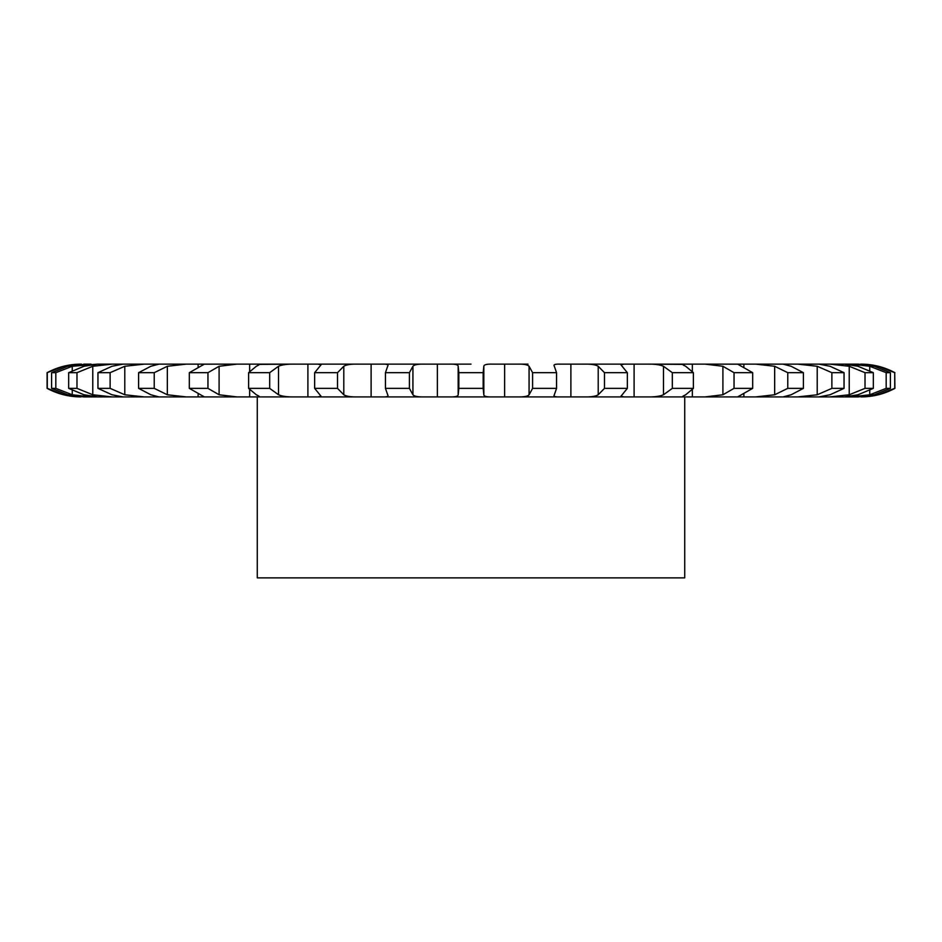 <?xml version="1.0" encoding="UTF-8"?>
<svg xmlns="http://www.w3.org/2000/svg" width="942" height="942" viewBox="0 0 942 942"><rect width="100%" height="100%" fill="white"/><g stroke="black" fill="none" stroke-linecap="round" stroke-linejoin="round"><path stroke-width="1.41" d="M99.004 364.13L449.758 364.13C455.292 363.989 458.095 364.695 458.177 366.273L458.177 394.769C458.095 396.347 455.292 397.053 449.758 396.912L424.277 396.912C418.012 397.053 414.221 396.347 412.926 394.769L409.405 388.363L385.443 388.363L388.01 395.64M471 364.13L449.758 364.13L471 364.13M458.177 366.273L458.836 372.679L483.164 372.679L483.823 366.273C483.905 364.695 486.708 363.989 492.242 364.13L517.723 364.13C523.987 363.989 527.779 364.695 529.074 366.273L532.595 372.679L532.595 388.363L529.074 394.769C527.779 396.347 523.987 397.053 517.723 396.912L858.256 396.912L850.873 396.912L869.76 394.769L886.175 388.363L890.402 388.363L874.211 394.769L858.256 396.912M553.99 365.402L554.332 366.273C553.201 364.695 554.932 363.989 559.548 364.13L584.252 364.13C591.081 363.989 595.733 364.695 598.205 366.273L604.493 372.679L604.493 388.363L598.205 394.769C595.733 396.347 591.081 397.053 584.252 396.912L624.169 396.912L584.252 396.912M604.493 372.679L627.348 372.679L620.931 364.778L624.169 364.13L584.252 364.13L647.354 364.13C654.525 363.989 659.906 364.695 663.474 366.273L672.329 372.679L672.329 388.363L663.474 394.769C659.906 396.347 654.525 397.053 647.354 396.912L684.139 396.912L647.354 396.912M682.632 364.389L647.354 364.13L705.087 364.13L722.903 366.273L734.042 372.679L734.042 388.363L722.903 394.769L705.087 396.912L737.621 396.912L752.682 388.363L734.042 388.363M737.209 364.189L705.087 364.13L755.708 364.13L774.665 366.273L787.771 372.679L787.771 388.363L774.665 394.769L755.708 396.912L783.014 396.912L791.15 394.769L803.408 388.363L787.771 388.363M787.771 372.679L803.408 372.679L791.15 366.273L783.014 364.13L755.708 364.13L797.686 364.13L817.209 366.273L831.88 372.679L831.88 388.363L817.209 394.769L797.686 396.912L818.916 396.912L830.032 394.769L844.044 388.363L831.88 388.363M831.88 372.679L844.044 372.679L830.032 366.273L818.916 364.13L797.686 364.13L829.725 364.13L849.225 366.273L865.015 372.679L865.015 388.363L849.225 394.769L829.725 396.912L844.256 396.912L857.997 394.769L873.328 388.363L865.015 388.363M865.015 372.679L873.328 372.679L857.997 366.273L844.256 364.13L829.725 364.13L850.873 364.13L869.76 366.273L886.175 372.679L886.175 388.363M858.256 364.13L850.873 364.13L858.256 364.13L874.211 366.273L890.402 372.679L886.175 372.679M860.482 364.13L878.168 366.273L894.723 372.679L894.723 388.363L878.168 394.769L861.059 396.912C873.046 396.865 884.326 394.015 894.9 388.363L894.723 388.363M81.518 364.13L63.832 366.273L47.1 372.679C57.674 367.027 68.954 364.177 80.941 364.13C82.931 364.13 79.646 364.13 80.941 364.13L81.518 364.13M86.629 364.13L67.789 366.273L51.598 372.679L51.598 388.363L67.789 394.769L83.744 396.912L424.277 396.912M51.598 372.679L55.825 372.679L72.24 366.273L97.744 364.13L84.003 366.273L68.672 372.679L68.672 388.363L84.003 394.769L97.744 396.912L112.275 396.912L92.775 394.769L76.985 388.363L68.672 388.363M112.275 364.13L97.744 364.13L112.275 364.13L92.775 366.273L76.985 372.679L68.672 372.679M154.865 364.13L154.865 365.06L154.865 364.13M198.103 364.13L198.114 366.827L198.103 364.13M249.642 364.13L249.642 371.454L249.642 364.13M307.904 364.13L307.904 396.912L307.904 364.13M371.113 364.13L371.113 396.912L371.113 364.13M437.359 364.13L437.371 396.912L437.359 364.13M527.991 364.13L517.723 364.13M424.277 364.13L382.452 364.13C387.068 363.989 388.799 364.695 387.668 366.273L385.443 372.679L409.405 372.679L412.926 366.273C414.221 364.695 418.012 363.989 424.277 364.13L414.009 364.13M357.748 396.912L317.831 396.912L357.748 396.912C350.919 397.053 346.267 396.347 343.795 394.769L337.507 388.363L314.652 388.363L321.069 396.264L317.831 396.912M294.646 396.912L257.861 396.912L294.646 396.912C287.475 397.053 282.094 396.347 278.526 394.769L269.671 388.363L248.606 388.363L256.306 394.769C259.745 396.347 260.263 397.053 257.861 396.912L259.368 396.653M249.642 396.912L249.642 389.588L249.642 396.912M236.913 396.912L204.379 396.912L189.318 388.363L207.958 388.363L219.097 394.769L236.913 396.912M198.103 396.912L198.114 394.215L198.103 396.912M186.292 396.912L158.986 396.912L150.85 394.769L138.592 388.363L154.229 388.363L167.335 394.769L186.292 396.912M154.865 396.912L154.865 395.981L154.865 396.912M144.314 396.912L123.084 396.912L111.968 394.769L97.956 388.363L110.12 388.363L124.791 394.769L144.314 396.912M55.825 372.679L55.825 388.363L72.24 394.769L91.127 396.912L83.744 396.912M47.277 372.679L47.277 388.363L63.832 394.769L80.941 396.912C68.954 396.865 57.674 394.015 47.1 388.363L47.1 372.679M787.135 396.912L787.135 395.981L787.135 396.912M743.897 396.912L743.886 394.215L743.897 396.912M692.358 396.912L692.358 389.588L692.358 396.912M634.096 396.912L634.096 364.13L634.096 396.912M570.887 396.912L570.887 364.13L570.887 396.912M559.548 396.912L517.723 396.912L559.548 396.912C554.932 397.053 553.201 396.347 554.332 394.769L553.99 395.64M483.823 366.273L483.823 394.769C483.905 396.347 486.708 397.053 492.242 396.912L517.723 396.912M492.242 396.912L449.758 396.912L492.242 396.912M388.01 365.402L387.668 366.273M504.629 364.13L504.629 396.912L504.641 364.13M387.668 394.769C388.799 396.347 387.068 397.053 382.452 396.912M314.652 372.679L321.069 364.778L317.831 364.13L357.748 364.13C350.919 363.989 346.267 364.695 343.795 366.273L337.507 372.679L314.652 372.679L314.652 388.363M554.332 366.273L556.557 372.679L532.595 372.679M259.368 364.389L294.646 364.13C287.475 363.989 282.094 364.695 278.526 366.273L269.671 372.679L248.606 372.679L248.606 388.363M257.861 364.13C260.263 363.989 259.745 364.695 256.306 366.273L248.606 372.679M627.348 372.679L627.348 388.363L620.931 396.264L624.169 396.912M204.791 364.189L236.913 364.13L219.097 366.273L207.958 372.679L189.318 372.679L189.318 388.363M684.139 364.13C681.737 363.989 682.255 364.695 685.694 366.273L693.394 372.679L672.329 372.679M204.379 364.13L189.318 372.679M692.358 364.13L692.358 371.454L692.358 364.13M693.394 372.679L693.394 388.363L685.694 394.769C682.255 396.347 681.737 397.053 684.139 396.912L682.632 396.653M138.592 372.679L150.85 366.273L158.986 364.13L186.292 364.13L167.335 366.273L154.229 372.679L138.592 372.679L138.592 388.363M737.621 364.13L752.682 372.679L734.042 372.679M743.886 364.13L743.886 366.827L743.897 364.13M97.956 372.679L111.968 366.273L123.084 364.13L144.314 364.13L124.791 366.273L110.12 372.679L97.956 372.679L97.956 388.363M787.135 364.13L787.135 365.06L787.135 364.13M894.9 388.363L894.723 372.679M527.991 396.912L527.991 395.675M483.164 372.679L483.164 388.363L458.836 388.363L458.177 394.769M483.164 388.363L483.823 394.769M556.557 372.679L556.557 388.363L532.595 388.363M556.557 388.363L554.332 394.769M627.348 388.363L604.493 388.363M693.394 388.363L672.329 388.363M55.825 388.363L51.598 388.363M684.728 396.912L684.728 577.87L257.272 577.87L257.272 396.912M458.836 372.679L458.836 388.363M409.405 372.679L409.405 388.363M385.443 372.679L385.443 388.363M337.507 372.679L337.507 388.363M269.671 372.679L269.671 388.363M207.958 372.679L207.958 388.363M154.229 372.679L154.229 388.363M752.682 372.679L752.682 388.363M110.12 372.679L110.12 388.363M803.408 372.679L803.408 388.363M76.985 372.679L76.985 388.363M844.044 372.679L844.044 388.363M873.328 372.679L873.328 388.363M890.402 372.679L890.402 388.363M412.926 366.273L412.926 394.769M529.074 366.273L529.074 394.769M343.795 366.273L343.795 394.769M598.205 366.273L598.205 394.769M278.526 366.273L278.526 394.769M663.474 366.273L663.474 394.769M219.097 366.273L219.097 394.769M722.903 366.273L722.903 394.769M167.335 366.273L167.335 394.769M774.665 366.273L774.665 394.769M124.791 366.273L124.791 394.769M817.209 366.273L817.209 394.769M92.775 366.273L92.775 394.769M849.225 366.273L849.225 394.769M72.24 366.273L72.24 370.736M72.24 390.306L72.24 394.769M869.76 366.273L869.76 370.736M869.76 390.306L869.76 394.769M63.832 366.273L63.832 367.404M63.832 393.638L63.832 394.769M878.168 366.273L878.168 367.404M878.168 393.638L878.168 394.769M91.127 364.13L83.744 364.13M894.9 372.679C884.326 367.027 873.046 364.177 861.059 364.13L861.059 364.13M855.371 364.13L850.873 364.13M842.996 364.13L829.725 364.13M414.009 395.675L414.009 396.912"/></g></svg>

